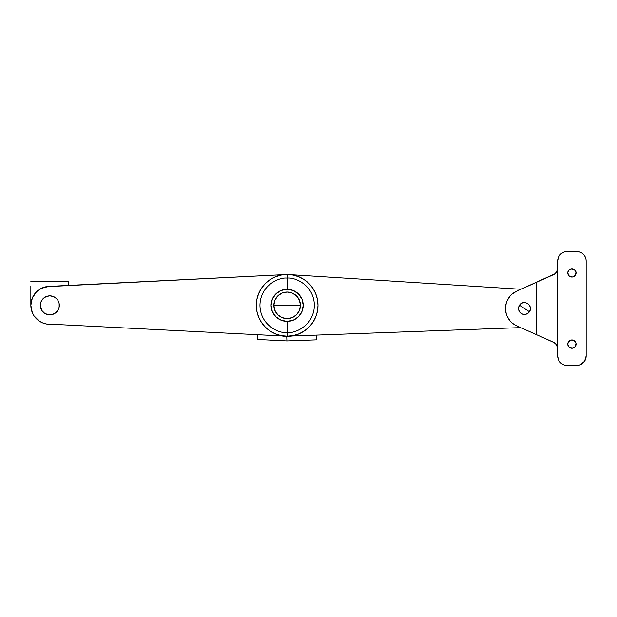 <?xml version="1.0" encoding="UTF-8"?>
<svg xmlns="http://www.w3.org/2000/svg" width="617" height="617" viewBox="0 0 617 617"><rect width="100%" height="100%" fill="white"/><g stroke="black" fill="none" stroke-linecap="round" stroke-linejoin="round"><path stroke-width="0.93" d="M300.44 305.338A13.289 13.289 0 0 1 287.152 318.627C295.227 317.84 299.654 313.413 300.44 305.338L273.863 305.338C274.65 313.413 279.077 317.84 287.152 318.627A13.289 13.289 0 0 1 273.863 305.338L300.44 305.338A13.289 13.289 0 0 0 287.152 292.049A13.289 13.289 0 0 1 300.44 305.338L299.43 310.428L296.546 314.739L292.234 317.616L287.152 318.627L282.069 317.616L277.758 314.739L274.873 310.428L273.863 305.338A13.289 13.289 0 0 1 287.152 292.049A13.289 13.289 0 0 0 273.863 305.338L274.873 300.255L277.758 295.944L282.069 293.06L287.152 292.049L292.234 293.06L296.546 295.944L299.43 300.255L300.44 305.338M287.152 274.488A30.85 30.85 0 0 1 318.002 305.338A30.85 30.85 0 0 1 287.152 336.188C296.175 337.43 317.585 328.175 318.002 305.338C317.585 282.501 296.175 273.246 287.152 274.488L287.152 278.12C295.111 277.025 313.999 285.193 314.369 305.338C313.999 325.483 295.111 333.65 287.152 332.563L287.152 336.188L287.152 332.563C295.111 333.65 313.999 325.483 314.369 305.338C313.999 285.193 295.111 277.025 287.152 278.12L287.152 289.273A16.065 16.065 0 0 1 303.217 305.338A16.065 16.065 0 0 1 287.152 321.403L287.152 332.563L287.152 321.403L293.299 320.184L298.512 316.698L301.998 311.485L303.217 305.338L301.998 299.191L298.512 293.977L293.299 290.499L287.152 289.273L281.005 290.499L275.791 293.977L272.305 299.191L271.087 305.338L272.305 311.485L275.791 316.698L281.005 320.184L287.152 321.403A16.065 16.065 0 0 1 271.087 305.338A16.065 16.065 0 0 1 287.152 289.273L287.152 278.12C279.192 277.025 260.305 285.193 259.934 305.338C260.305 325.483 279.192 333.65 287.152 332.563C279.192 333.65 260.305 325.483 259.934 305.338C260.305 285.193 279.192 277.025 287.152 278.12L287.152 274.488C278.128 273.246 256.718 282.501 256.302 305.338C256.718 328.175 278.128 337.43 287.152 336.188A30.85 30.85 0 0 1 256.302 305.338A30.85 30.85 0 0 1 287.152 274.488L293.168 275.082L298.96 276.84L304.289 279.686L308.97 283.527L312.804 288.201L315.657 293.53L317.408 299.322L318.002 305.338L317.408 311.361L315.657 317.146L312.804 322.483L308.97 327.157L304.289 330.99L298.96 333.843L293.168 335.594L287.152 336.188L281.136 335.594L275.344 333.843L270.015 330.99L265.333 327.157L261.5 322.483L258.646 317.146L256.896 311.361L256.302 305.338L256.896 299.322L258.646 293.53L261.5 288.201L265.333 283.527L270.015 279.686L275.344 276.84L281.136 275.082L287.152 274.488M36.411 291.91A18.988 18.988 0 0 0 30.85 305.338A18.988 18.988 0 0 1 49.838 286.357A18.988 18.988 0 0 0 49.83 286.357L284.067 274.642L46.128 286.72L39.287 289.55L36.411 291.918L32.292 298.073L30.85 305.338A18.988 18.988 0 0 0 36.411 318.765L39.287 321.125A18.988 18.988 0 0 0 39.287 321.125L42.573 322.876A18.988 18.988 0 0 0 42.581 322.884L46.128 323.964A18.988 18.988 0 0 0 46.144 323.964A18.988 18.988 0 0 1 46.121 323.956L49.838 324.326A18.988 18.988 0 0 0 49.838 324.326A18.988 18.988 0 0 1 30.85 305.338L32.292 312.603L34.051 315.889L39.287 321.125L42.573 322.876A18.988 18.988 0 0 0 42.581 322.884A18.988 18.988 0 0 1 42.558 322.876M46.144 323.964A18.988 18.988 0 0 1 46.121 323.956L284.067 336.034L257.528 334.707L257.289 339.45L257.528 334.707M49.838 286.357L42.573 287.8A18.988 18.988 0 0 0 42.558 287.8M34.051 294.795L32.292 298.073M520.694 327.612L316.382 335.1L520.694 327.612L316.382 335.1L316.56 339.844L286.913 340.931L257.289 339.45L286.913 340.931L286.743 336.188L280.727 335.517L274.966 333.681L269.675 330.758L265.048 326.863L261.276 322.136L258.492 316.768L256.819 310.953L256.302 304.929L256.973 298.921L258.808 293.152L261.731 287.861L265.626 283.234L270.354 279.462L275.73 276.678L281.537 275.005L287.561 274.488M263.166 324.75L261.384 322.305M257.69 296.183L258.731 293.345M290.638 274.688L520.941 289.28L290.638 274.688M316.382 335.1L289.82 336.072L316.382 335.1L316.56 339.844L286.913 340.931L286.743 336.188M32.3 312.611A18.988 18.988 0 0 1 32.292 312.603L34.051 315.889M35.161 317.385L36.411 318.765A18.988 18.988 0 0 1 30.85 305.338L30.85 286.357M68.819 285.401L68.819 281.607L30.85 281.607L68.819 281.607L68.819 285.401M34.051 315.881A18.988 18.988 0 0 0 36.411 318.765M555.909 344.024L553.449 342.219L516.714 325.838L536.312 334.576L536.312 282.424L536.312 334.576L554.351 342.697L556.526 344.841L557.675 348.721L557.675 268.279L556.526 272.159L554.351 274.303L516.714 291.162L512.11 294.07L510.166 295.983L507.205 300.556L506.241 303.109L505.462 308.5A18.988 18.988 0 0 0 507.213 316.452L508.524 318.835A18.988 18.988 0 0 0 512.11 322.93L514.308 324.55A18.988 18.988 0 0 0 514.316 324.557L516.714 325.838A18.988 18.988 0 0 1 505.462 308.5L506.241 313.891L507.205 316.444L510.166 321.017L512.11 322.93M570.324 340.26A4.149 4.149 0 0 0 567.756 344.093A4.149 4.149 0 0 1 571.913 339.944A4.149 4.149 0 0 1 576.062 344.101A4.149 4.149 0 0 1 571.913 348.25A4.149 4.149 0 0 1 567.756 344.101A4.149 4.149 0 0 0 571.905 348.25L568.974 347.032L567.756 344.101L568.458 341.787L571.103 340.021L574.219 340.646L575.985 343.291L575.368 346.407L573.501 347.934A4.149 4.149 0 0 0 571.92 339.944M570.324 269.066A4.149 4.149 0 0 0 567.756 272.899A4.149 4.149 0 0 1 571.913 268.75A4.149 4.149 0 0 1 576.062 272.899A4.149 4.149 0 0 1 571.913 277.056A4.149 4.149 0 0 1 567.756 272.899A4.149 4.149 0 0 0 571.905 277.056L568.974 275.838L567.756 272.899L568.458 270.593L571.103 268.827L574.219 269.452L575.985 272.089L575.368 275.213L573.501 276.74A4.149 4.149 0 0 0 571.92 268.75M505.662 311.223L505.662 305.777M561.894 253.147L563.529 252.268L560.452 254.327L558.393 257.405L557.675 261.037L557.382 270.3L555.177 273.693L516.714 291.162A18.988 18.988 0 0 0 505.462 308.5A18.988 18.988 0 0 1 507.213 300.548L508.524 298.165A18.988 18.988 0 0 1 512.11 294.07L514.308 292.45A18.988 18.988 0 0 0 514.308 292.45M510.166 295.983L512.11 294.07M557.02 271.264L555.909 272.976M557.598 347.695L557.675 355.963L558.393 359.595L557.853 357.814A9.494 9.494 0 0 0 565.319 365.272L563.529 364.732M560.452 362.673L561.894 363.853M563.529 252.268L565.311 251.728L563.529 252.268M581.931 363.853L580.288 364.732L584.554 361.238L586.15 355.963L586.15 261.037A9.494 9.494 0 0 0 576.656 251.543L565.311 251.728A9.494 9.494 0 0 0 557.853 259.186M580.288 252.268L578.507 251.728A9.494 9.494 0 0 1 585.965 259.186L586.15 261.037M583.373 254.327L581.931 253.147M580.288 364.732L578.507 365.272L580.288 364.732M558.393 359.595L559.272 361.238M557.606 269.259L557.675 355.963A9.494 9.494 0 0 0 567.162 365.457L578.507 365.272A9.494 9.494 0 0 0 585.965 357.814M585.425 257.405L584.554 255.762M573.501 347.934L571.913 348.25M573.501 276.74L571.913 277.056M557.675 355.963L557.606 347.741M586.15 355.963A9.494 9.494 0 0 1 576.656 365.457M557.675 261.037A9.494 9.494 0 0 1 567.162 251.543M557.035 271.218L557.598 269.328M556.526 272.159L557.004 271.287M557.004 345.713L555.177 343.307L553.449 342.219L555.177 343.307L557.035 345.782M557.591 347.664L557.382 346.7M55.106 297.448L56.548 298.628L53.471 296.569L49.838 295.844A9.494 9.494 0 0 1 59.325 305.338A9.494 9.494 0 0 1 49.838 314.832A9.494 9.494 0 0 0 59.325 305.338A9.494 9.494 0 0 0 49.838 295.844A9.494 9.494 0 0 0 40.344 305.338A9.494 9.494 0 0 0 49.838 314.832A9.494 9.494 0 0 1 40.344 305.338A9.494 9.494 0 0 1 49.838 295.844L46.206 296.569L43.121 298.628L44.563 297.448M56.548 298.628L57.728 300.063L56.548 298.628M57.728 310.613L55.106 313.235L57.728 310.613L59.147 307.189L59.147 303.487L57.728 300.063M44.563 313.235L41.941 310.613L44.563 313.235L47.987 314.647L51.689 314.647L55.106 313.235M41.941 300.063L43.121 298.628L41.069 301.705L40.344 305.338L41.941 310.613M519.483 305.253A5.931 5.931 0 0 0 521.203 313.467A5.931 5.931 0 0 0 529.417 311.747L519.483 305.253L529.417 311.747C533.906 305.538 523.363 298.643 519.483 305.253L521.103 303.603L523.231 302.692L525.545 302.669L527.689 303.533L529.347 305.153L530.258 307.281L530.281 309.595L529.417 311.747L527.797 313.397L525.669 314.308L523.347 314.331L521.203 313.467L519.553 311.847L518.642 309.719L518.619 307.405L519.483 305.253M287.854 274.496L285.031 274.557"/></g></svg>
